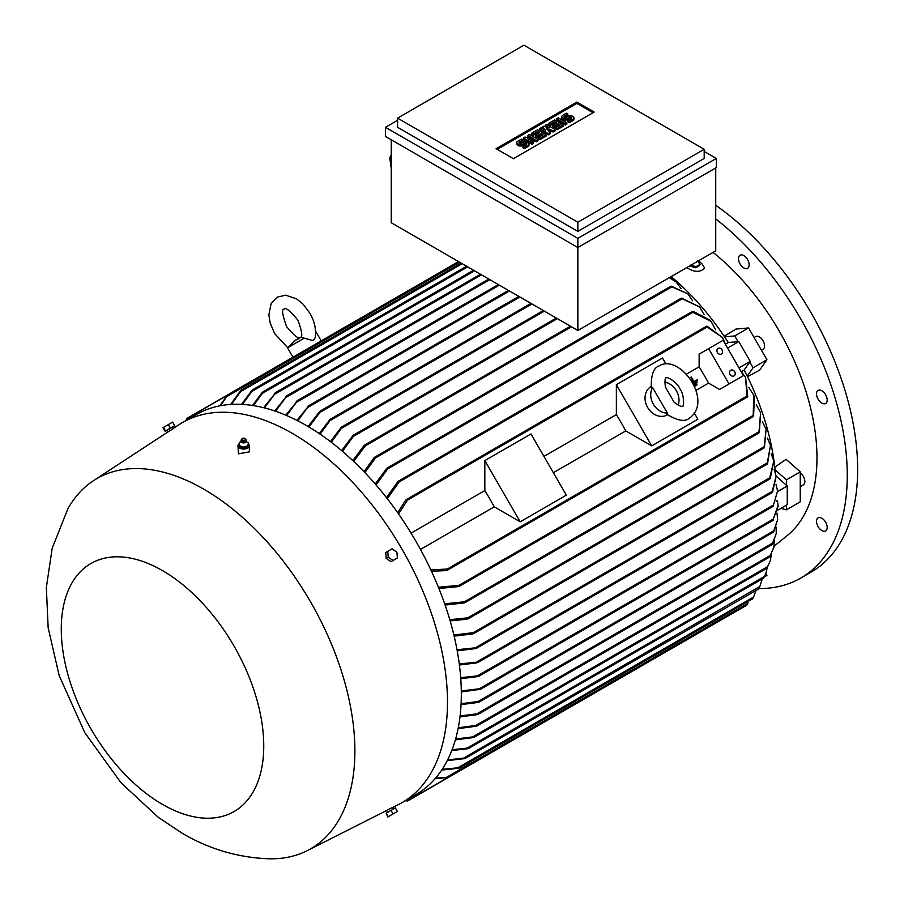 <?xml version="1.0" encoding="UTF-8"?>
<svg xmlns="http://www.w3.org/2000/svg" width="904" height="904" viewBox="0 0 904 904"><rect width="100%" height="100%" fill="white"/><g stroke="black" fill="none" stroke-linecap="round" stroke-linejoin="round"><path stroke-width="1.36" d="M674.203 402.337L665.321 386.946C664.802 380.245 665.073 377.228 666.124 377.895L666.124 377.895C666.858 376.064 677.887 382.765 679.977 388.923C684.701 394.833 683.899 408.484 682.441 406.156C682.497 407.41 679.751 406.133 674.203 402.337M664.79 382.076A16.317 13.323 -120 0 1 678.158 405.241M651.309 387.466L652.586 387.477L667.378 413.094L666.745 414.213C677.469 420.778 685.017 422.1 689.379 418.168L689.379 418.168C713.923 400.811 679.492 353.08 659.197 365.894L659.197 365.894C653.615 367.702 650.982 374.889 651.309 387.466M667.491 414.8L667.31 414.902A16.317 13.323 -120 0 1 647.614 407.433A16.317 13.323 -120 0 1 650.993 386.641L651.174 386.539M667.378 413.094A16.317 13.323 -120 0 1 653.321 404.133A16.317 13.323 -120 0 1 652.586 387.477M616.37 384.663L651.705 445.875L625.771 430.903A190.495 109.983 -120 0 0 616.37 414.597L616.37 384.663L662.519 358.018L665.909 363.905M694.464 413.343L697.854 419.23L651.705 445.875M553.361 472.713L625.771 430.903M616.37 414.597L543.948 456.407M530.987 433.954L566.333 495.166L520.184 521.811L494.251 506.839A190.495 109.983 -120 0 0 484.838 490.544L484.838 460.599L530.987 433.954M484.838 460.599L520.184 521.811M484.838 490.544L411.071 533.123M420.484 549.429L494.251 506.839M708.657 348.628L729.053 383.963L743.472 375.635L723.087 340.311L699.142 354.131L699.142 366.809A190.495 109.983 60 0 1 708.555 383.115L719.539 389.454L733.969 381.126M699.142 366.809L686.373 374.177M695.786 390.483L708.555 383.115M697.312 382.686L693.526 384.878L697.3 382.697L696.905 381.985L693.153 384.143M693.413 381.929L692.317 382.561L693.413 381.929L693.006 381.217A190.495 109.983 60 0 1 693.413 381.929M690.769 377.33L690.735 377.352A190.495 109.983 60 0 1 693.006 381.217L690.769 377.33L691.345 377.002L693.989 381.59A190.495 109.983 -120 0 0 693.583 380.889M697.165 379.759L693.989 381.59L697.165 379.759L697.572 380.471L692.713 383.273L697.572 380.471M694.34 385.533L694.317 385.545A190.495 109.983 60 0 1 694.713 386.268L697.029 384.934L696.656 384.2L694.34 385.533L694.758 386.245L697.063 384.912M729.053 383.963L719.539 389.454M722.059 349.848A3.266 2.667 -120 0 1 721.381 354.006A3.266 2.667 -120 0 1 717.437 352.515A3.266 2.667 -120 0 1 718.115 348.356A3.266 2.667 -120 0 1 722.059 349.848M734.703 371.747A3.266 2.667 -120 0 1 734.025 375.906A3.266 2.667 -120 0 1 730.082 374.414A3.266 2.667 -120 0 1 730.76 370.256A3.266 2.667 -120 0 1 734.703 371.747M725.901 343.916L728.296 342.526L738.805 341.588L750.23 361.374L738.986 367.86M738.805 341.588L727.573 348.074M746.998 397.014L745.597 377.476L740.489 370.448M750.23 361.374L744.161 370.007L741.766 371.386M747.698 395.975L746.772 396.766L747.698 395.975M745.597 377.476L747.721 396.596M430.835 569.882L447.299 569.045L447.943 569.667L446.361 570.582L431.468 571.249M726.07 345.497L722.545 337.542L706.329 326.57M707.052 326.152L722.545 337.542M706.419 326.886L707.572 326.48L706.419 326.886M397.67 512.704L405.693 500.138L407.275 499.223L407.489 500.104L398.528 513.935M744.161 370.007A190.495 109.983 60 0 1 747.212 376.087A190.495 109.983 60 0 1 775.056 469.786A190.495 109.983 60 0 1 775.282 472.261M438.417 587.227L458.78 585.396L459.605 585.916L458.859 586.549L753.134 416.654L753.846 395.443L754.411 396.788L753.574 416.19M753.846 395.443L748.806 387.296M753.676 415.444L752.456 416.529M458.859 586.549L438.937 588.527M776.152 476.148L787.26 486.002L777.609 491.573M787.26 486.002L787.26 504.658L777.745 510.15M778.073 506.296L772.841 520.308L778.073 505.472L777.451 500.5L776.129 501.257M773.485 519.936L772.841 520.308M461.3 690.927L481.516 688.498L480.013 689.368L461.322 691.922M461.108 703.685L478.001 701.527L773.767 530.772L777.643 519.642L776.999 513.088M773.135 532.162L774.197 530.478M773.632 531.846L777.643 519.642M478.001 701.527L479.493 701.662L478.137 702.442L461.051 704.645M479.493 701.662L478.137 702.442M777.576 490.985L773.135 506.15L777.576 490.985L775.971 484.182M460.701 677.684L479.493 675.683L478.001 676.542L460.78 678.723M776.152 476.171L772.581 492.149L771.892 492.544L776.152 476.171L774.073 469.21M459.277 663.954L478.431 661.977L476.871 662.869L459.424 665.028M773.801 460.972L770.287 478.487L769.485 478.95L773.801 460.972L771.202 453.853M457.017 649.739L477.38 647.603L475.707 648.563L457.221 650.846M453.876 634.992L473.267 632.653L474.419 632.981L473.786 633.557L767.055 464.238L770.468 445.367L767.53 463.763M770.468 445.367L767.349 438.044M767.801 462.758L766.615 464.125M474.442 632.811L471.594 633.783M449.785 619.692L467.809 617.816L468.803 618.246L468.17 618.811L764.016 448.011L766.106 429.287L764.422 447.57M766.106 429.287L762.411 421.739M764.603 446.678L763.552 447.864M468.837 618.008L466.17 618.969M444.678 603.793L464.407 601.793L465.345 602.256L464.633 602.866L758.897 432.982L760.603 412.676L759.349 432.519M760.603 412.676L756.286 404.856M759.496 431.683L758.309 432.858M464.633 602.866L445.107 605.047M467.153 619.195L450.135 620.89M472.702 633.975L454.147 636.145M435.615 778.107L446.361 777.417L747.721 603.431L748.365 601.262M746.772 605.171L747.698 603.239M445.661 777.621L448.022 777.655M405.681 800.515L407.489 800.854L447.943 777.496L435.061 778.751M442.169 769.361L457.808 767.801L753.574 597.047L755.936 590.561M752.456 598.877L753.676 596.809M456.949 768.117L459.684 767.903M458.78 768.242L441.706 770.061M447.627 759.868L463.582 758.151L759.846 586.47L758.512 588.866M759.846 586.47L762.253 578.922M758.309 589.148L759.496 587.137M462.645 758.524L465.402 758.264M464.407 758.659L447.243 760.626M452.09 749.732L467.153 748.094L764.422 576.458L765.801 573.622L763.767 577.837M765.801 573.622L767.304 567.475M763.552 578.108L764.603 576.221M466.17 748.512L468.837 748.263M467.809 748.715L451.785 750.535M455.627 739.009L472.702 736.896L767.53 566.672L770.423 560.514L766.954 568.006M770.423 560.514L771.338 554.265M766.615 568.322L767.801 566.401M472.702 736.896L474.419 736.907L473.267 737.562L455.379 739.856M474.419 736.907L473.267 737.562M458.283 727.743L475.707 725.494L770.287 555.418L773.88 547.146L769.858 556.672M773.88 547.146L774.253 540.795M769.451 557L770.637 555.135M475.707 725.494L477.38 725.539L476.137 726.251L458.102 728.635M477.38 725.539L476.137 726.251M460.102 715.968L476.871 713.832L772.581 543.112L776.254 533.529L772.31 544.264M776.254 533.529L776.118 527.077M771.88 544.581L772.954 542.829M476.871 713.832L478.431 713.934L477.154 714.668L459.989 716.883M478.431 713.934L477.154 714.668M706.329 628.325L706.973 627.941L706.329 628.325M407.67 800.944L405.534 800.786M780.886 508.342L786.401 509.822L786.401 505.155M786.401 509.822L800.243 501.822L800.243 471.854L786.118 459.322L774.784 467.165M786.401 485.233L786.401 479.843L800.243 471.854M786.401 479.843L775.056 469.786M747.212 376.087L753.077 367.736L749.778 362.007M753.077 367.736L766.931 359.736L748.568 327.949L735.901 329.079L724.16 336.254M738.026 341.656L734.726 335.938L748.568 327.949M734.726 335.938L724.556 336.842A190.495 109.983 60 0 1 728.296 342.526M671.141 276.613A190.495 109.983 60 0 1 724.556 336.842M693.006 311.281L710.228 320.253L711.109 321.428L692.893 312.343L692.385 311.428L398.11 481.335L399.037 481.007L399.082 481.979L387.307 498.692M692.148 312.083L693.707 311.564M715.652 329.858L711.109 321.428M386.437 497.595L398.11 481.335M681.752 298.128L699.572 306.953L681.13 298.275L386.867 468.17L387.748 467.865L387.692 468.905L376.087 484.985M680.938 298.851L682.543 298.41M704.182 314.603L699.572 306.953M375.216 483.99L386.867 468.17M671.265 286.195L687.933 293.89L670.678 286.331L374.821 457.141L375.635 456.87L375.51 457.955L364.866 472.611M670.565 286.805L672.124 286.489M692.622 300.862L687.933 293.89M373.68 458.791L375.849 456.961M669.74 277.415L676.192 282.059L669.299 277.675M680.972 288.432L676.192 282.059M363.577 446.689L365.837 444.711M570.469 326.197L364.866 444.904L365.679 444.644L365.397 445.808L353.667 461.424M715.731 167.929L715.731 250.86L577.859 330.468L391.24 222.723L391.24 139.792M397.579 120.3L385.466 127.294L577.859 238.373L716.307 158.437L716.307 167.602L577.859 247.538L577.859 330.468M577.859 238.373L577.859 247.538L385.466 136.459L385.466 127.294M704.193 149.284L704.193 158.437L577.859 231.379L397.579 127.294L397.579 118.141L577.859 222.214L704.193 149.284L523.924 45.2L397.579 118.141M716.307 158.437L704.193 151.443M496.081 148.697L576.854 102.073L594.154 112.062L513.393 158.686L496.081 148.697M538.049 139.408L536.535 140.29L527.71 138.685L533.507 142.041L531.993 142.911L523.416 137.962L524.93 137.08L533.767 138.685L527.959 135.329L529.473 134.459L538.049 139.408L538.049 140.741L536.535 141.623L531.066 140.629M533.507 142.041L533.507 143.363L531.993 144.244L523.416 139.284L523.416 137.962M530.399 138.075L527.959 136.662L527.959 135.329M555.214 129.509L553.191 130.673L546.378 128.481L550.163 132.425L548.152 133.589L539.564 128.628L541.078 127.758L545.372 130.232L542.592 126.888L543.609 126.3L549.406 127.905L545.123 125.43L546.637 124.549L555.214 129.509L555.214 130.843L553.191 132.007L548.231 130.413M550.163 132.425L550.163 133.747L548.152 134.922L539.564 129.961L539.564 128.628M543.259 129.012L542.592 126.888M566.831 122.797L566.831 124.13L565.316 125.012L556.728 120.051L556.728 118.718L558.243 117.848L566.831 122.797L565.316 123.678L565.316 125.012M567.836 114.062L564.299 116.096A1.424 0.825 0 0 0 563.881 116.684A1.424 0.825 0 0 0 564.763 117.441A1.424 0.825 0 0 0 566.322 117.26L567.836 116.39A3.571 2.057 0 0 1 571.723 115.949A3.571 2.057 0 0 1 573.927 117.848A3.571 2.057 0 0 1 572.887 119.305L569.351 121.351L567.836 120.469L571.373 118.435A1.424 0.825 0 0 0 571.791 117.848A1.424 0.825 0 0 0 570.91 117.091A1.424 0.825 0 0 0 569.351 117.26L567.836 118.141A3.571 2.057 0 0 1 563.949 118.582A3.571 2.057 0 0 1 561.746 116.684A3.571 2.057 0 0 1 562.785 115.226L566.322 113.181L567.836 114.062L567.836 115.396L564.458 117.339M573.927 117.848L573.927 119.181A3.571 2.057 180 0 1 572.887 120.639L569.351 122.673L567.836 121.803L567.836 120.469M571.215 118.526A1.424 0.825 0 0 0 569.351 118.593L567.836 119.475A3.571 2.057 180 0 1 563.949 119.916A3.571 2.057 180 0 1 561.746 118.017L561.746 116.684M563.294 124.842L563.294 126.176L557.237 129.667L555.723 128.797L555.723 127.464L560.265 124.842L558.243 123.678L554.208 126.006L552.694 125.136L556.728 122.797L554.706 121.633L550.163 124.255L550.163 125.588L548.649 124.718L548.649 123.385L554.706 119.893L563.294 124.842L557.237 128.334L555.723 127.464M559.113 125.509L558.243 125.012L554.208 127.34L552.694 126.47L552.694 125.136M555.576 123.464L554.706 122.967L550.163 125.588M546.129 134.752L546.129 136.086L540.072 139.578L538.558 138.707L538.558 137.374L543.101 134.752L541.078 133.589L537.044 135.916L535.53 135.046L539.564 132.707L537.552 131.543L533.01 134.165L533.01 135.498L531.495 134.628L531.495 133.295L537.552 129.792L546.129 134.752L540.072 138.244L538.558 137.374M541.948 135.419L541.078 134.922L537.044 137.25L535.53 136.38L535.53 135.046M538.411 133.374L537.552 132.877L533.01 135.498M522.907 139.996L519.382 142.041A1.424 0.825 0 0 0 518.964 142.617A1.424 0.825 0 0 0 519.845 143.386A1.424 0.825 0 0 0 521.393 143.205L522.907 142.323A3.571 2.057 0 0 1 526.795 141.883A3.571 2.057 0 0 1 528.998 143.781A3.571 2.057 0 0 1 527.959 145.239L524.422 147.284L522.907 146.403L526.444 144.369A1.424 0.825 0 0 0 526.862 143.781A1.424 0.825 0 0 0 525.981 143.024A1.424 0.825 0 0 0 524.422 143.205L522.907 144.075A3.571 2.057 0 0 1 519.02 144.527A3.571 2.057 0 0 1 516.817 142.617A3.571 2.057 0 0 1 517.868 141.16L521.393 139.126L522.907 139.996L522.907 141.329L519.529 143.284M528.998 143.781L528.998 145.115A3.571 2.057 180 0 1 527.959 146.572L524.422 148.618L522.907 147.736L522.907 146.403M526.286 144.459A1.424 0.825 0 0 0 524.422 144.538L522.907 145.408A3.571 2.057 180 0 1 519.02 145.86A3.571 2.057 180 0 1 516.817 143.951L516.817 142.617M497.234 149.363L576.854 103.406L593.001 112.729M524.422 147.284L524.422 148.618M533.01 134.165L531.495 133.295M537.552 131.543L537.552 132.877M537.044 135.916L537.044 137.25M541.078 133.589L541.078 134.922M540.072 138.244L540.072 139.578M550.163 124.255L548.649 123.385M554.706 121.633L554.706 122.967M554.208 126.006L554.208 127.34M558.243 123.678L558.243 125.012M557.237 128.334L557.237 129.667M569.351 121.351L569.351 122.673M565.316 123.678L556.728 118.718M545.123 125.43L545.123 126.718M548.152 133.589L548.152 134.922M553.191 130.673L553.191 132.007M531.993 142.911L531.993 144.244M536.535 140.29L536.535 141.623M576.854 102.073L576.854 103.406M577.859 222.214L577.859 231.379M391.24 154.618L389.76 157.85L391.24 168.347M389.76 157.85L391.24 158.403M274.692 410.947L287.009 395.805L275.539 411.241M285.766 396.517L287.009 395.805M285.8 415.185L297.586 400.687L286.658 415.546M296.297 401.432L297.586 400.687M296.93 420.383L308.739 405.907L297.789 420.823M307.383 406.687L308.739 405.907M308.083 426.518L319.643 411.602L321.146 410.732L308.942 427.027M319.248 433.592L329.745 419.761L331.237 418.891L320.106 434.169M330.423 441.604L341.023 427.569L342.582 426.665L331.282 442.259M341.61 450.599L352.831 435.739L354.504 434.779L342.469 451.333M352.809 460.611L363.962 445.627M364.007 471.707L373.985 457.831M263.606 407.693L275.686 392.686L264.454 407.907M274.533 393.342L275.686 392.686M262.149 392.505L252.555 405.467M263.053 391.839L261.505 394.02M251.832 390.471L241.549 404.359M252.679 389.816L251.075 392.065M240.724 390.551L230.61 404.438M241.47 389.94L239.922 392.2M304.151 338.186L287.506 347.803L294.455 340.842L300.716 337.215L313.078 340.605L315.112 337.847C316.423 329.836 314.671 321.609 309.846 313.134L302.817 303.902L296.512 298.828L285.63 295.179L277.121 297.179L271.132 303.541L268.861 314.795L270.093 322.796L274.59 333.497L287.619 347.622M219.774 405.839L227.288 395.308L186.834 418.665L186.224 420.405M227.198 395.172L226.045 397.229M185.919 420.394L186.845 418.462M459.594 262.183L226.576 396.72L220.599 405.681M462.193 263.685L240.611 391.613L231.447 404.382M467.673 266.849L251.866 391.443L242.396 404.393M474.6 270.85L262.352 393.387L253.402 405.602M392.505 807.566L398.438 804.571A219.457 126.707 -120 0 0 402.031 802.628L415.874 794.627A219.457 126.707 -120 0 0 449.514 618.777A219.457 126.707 -120 0 0 306.151 425.388A219.457 126.707 -120 0 0 196.417 414.518L182.574 422.507A219.457 126.707 -120 0 0 179.094 424.654L173.534 428.293M402.031 802.628A219.457 126.707 -120 0 0 435.671 626.766A219.457 126.707 -120 0 0 292.308 433.378A219.457 126.707 -120 0 0 182.574 422.507M239.187 443.728A5.706 3.3 0 0 0 237.955 445.762L238.453 453.831L249.38 451.842L249.38 445.762A5.706 3.3 0 0 0 248.882 444.418A5.706 3.3 0 0 0 248.408 443.921M173.082 428.722L168.087 431.92L167.15 430.293L165.907 431.005L174.031 426.315L172.8 427.027L173.624 428.451M203.75 489.166A213.751 123.407 -120 0 0 93.485 480.668A213.751 123.407 -120 0 0 67.777 508.997L52.183 548.321L46.353 587.487L48.149 627.704L59.167 675.537L84.84 732.737L121 782.762L158.403 817.419L182.246 833.285C209.457 849.297 238.611 857.794 269.731 858.8A213.751 123.407 -120 0 0 307.123 850.698A213.751 123.407 -120 0 0 344.3 680.655A213.751 123.407 -120 0 0 203.75 489.166M167.15 430.293L172.8 427.027M237.955 445.762A5.706 3.3 0 0 0 238.453 447.107A5.706 3.3 0 0 0 244.86 448.994A5.706 3.3 0 0 0 249.38 445.762M241.311 441.638L239.481 442.338M239.515 442.214L238.905 445.525M247.865 445.853L248.408 442.881L246.024 441.649M241.696 442.158A2.158 1.243 0 0 0 241.843 442.316A2.158 1.243 0 0 0 245.504 442.316L246.295 440.937A2.655 1.525 0 0 0 246.317 440.621A2.655 1.525 0 0 0 246.272 440.429M247.832 446.067L248.43 442.745M242.848 447.186L248.137 445.83M238.69 445.254L243.368 447.22M241.074 440.429A2.655 1.525 0 0 0 241.029 440.621A2.655 1.525 0 0 0 241.04 440.937A2.655 1.525 0 0 0 241.244 441.355A2.655 1.525 0 0 0 244.057 442.248A2.655 1.525 0 0 0 246.295 440.937M241.989 438.813L241.289 439.728A2.599 1.503 0 0 0 241.074 440.225A2.599 1.503 0 0 0 241.289 440.949A2.599 1.503 0 0 0 244.306 441.796A2.599 1.503 0 0 0 246.261 440.225A2.599 1.503 0 0 0 246.057 439.728A2.599 1.503 0 0 0 246.046 439.728L245.346 438.813A1.831 1.062 0 0 0 245.346 438.802A1.831 1.062 0 0 0 243.662 438.18A1.831 1.062 0 0 0 241.989 438.813A1.831 1.062 0 0 0 241.989 439.672A1.831 1.062 0 0 0 244.408 440.203A1.831 1.062 0 0 0 245.346 438.813M238.938 445.31L238.938 446.644L243.131 448.407L243.131 447.073M247.865 447.186L243.131 448.407M165.907 431.005L174.031 426.315M170.336 428.168L174.664 425.66L172.63 422.134L162.991 427.694L165.036 431.231L170.336 428.168L168.291 424.631M165.522 430.948L163.477 427.411M162.505 570.605A143.182 82.659 -120 0 0 61.269 629.048A143.182 82.659 -120 0 0 162.505 804.413A143.182 82.659 -120 0 0 263.753 745.958A143.182 82.659 -120 0 0 162.505 570.605M387.884 809.86L391.907 807.735M387.748 551.338L385.714 552.513L386.2 558.356L391.014 561.7L393.059 560.514L388.245 557.18L387.748 551.338L392.087 548.83L396.901 552.174L397.387 558.017L393.059 560.514M386.2 558.356L388.245 557.18M394.596 808.334L386.471 813.024M386.2 813.171L387.748 816.99L397.387 811.43L395.342 807.894L391.014 810.391L386.2 813.171L388.245 816.707M391.014 810.391L393.059 813.928M764.242 577.023L766.931 575.464L766.004 573.091M766.931 359.736L759.62 370.143L747.529 376.719M774.061 546.174L787.881 535.032A181.523 104.807 -120 0 0 816.979 457.865A181.523 104.807 -120 0 0 713.086 252.385M698.622 260.736L702.148 264.024L704.679 268.059C700.295 272.556 694.351 272.42 686.859 267.674L686.757 267.584M826.787 529.62A7.548 4.362 60 0 1 825.634 530.942A7.548 4.362 60 0 1 818.9 527.823A7.548 4.362 60 0 1 816.933 519.201A7.548 4.362 60 0 1 818.086 517.879A7.548 4.362 60 0 1 824.821 520.998A7.548 4.362 60 0 1 826.787 529.62M826.787 397.444A7.548 4.362 60 0 1 825.634 403.489A7.548 4.362 60 0 1 816.933 396.46A7.548 4.362 60 0 1 818.086 390.415A7.548 4.362 60 0 1 826.787 397.444M745.845 257.256A7.548 4.362 60 0 1 747.585 268.296A7.548 4.362 60 0 1 741.766 266.284A7.548 4.362 60 0 1 740.037 255.233A7.548 4.362 60 0 1 745.845 257.256M758.705 588.56A224.35 129.532 -120 0 0 800.797 578.051A224.35 129.532 -120 0 0 847.263 475.346A224.35 129.532 -120 0 0 715.731 218.926M800.797 578.051L811.182 572.051A224.35 129.532 -120 0 0 857.647 469.357A224.35 129.532 -120 0 0 715.731 205.253M800.243 472.882A7.345 4.237 60 0 1 804.854 481.504A7.345 4.237 60 0 1 803.34 484.872L800.243 486.657M754.083 337.486L755.699 336.548A7.345 4.237 60 0 1 763.044 340.785A7.345 4.237 60 0 1 763.044 349.26L761.417 350.198M699.617 264.51L699.38 265.674L695.707 267.799L690.78 266.296L690.385 265.493M695.21 267.166L700.317 264.217M695.707 267.799L695.956 266.635M699.685 264.759L698.261 260.736M690.724 265.087L696.227 266.759M695.809 262.363A2.158 1.48 11.6 0 0 696.408 262.205A2.158 1.48 11.6 0 0 697.131 261.606M691.018 265.132L690.78 266.296M746.783 396.133L447.299 569.045M706.973 327.191L407.489 500.104M752.603 415.761L458.78 585.396M773.485 518.941L480.013 688.373M773.632 504.873L478.137 675.469M772.31 491.313L477.154 661.717M769.858 477.73L476.137 647.32M766.954 463.085L473.267 632.653M763.767 446.949L467.809 617.816M758.512 431.999L464.407 601.793M692.893 312.343L399.082 481.979M681.785 299.1L387.692 468.905M671.469 287.077L375.51 457.955M571.509 326.796L365.397 445.808M522.907 144.075L522.907 145.408M524.422 143.205L524.422 144.538M527.959 145.239L527.959 146.572M519.382 142.041L519.382 143.205M567.836 118.141L567.836 119.475M569.351 117.26L569.351 118.593M572.887 119.305L572.887 120.639M564.299 116.096L564.299 117.26M489.889 279.675L286.206 397.263M499.403 285.167L296.885 402.088M509.494 290.998L308.106 407.263M519.879 296.998L320.502 412.1M531.993 303.981L330.74 420.179M544.4 311.145L342.164 427.908M557.384 318.637L354.119 435.988M481.516 274.839L274.839 394.178M747.416 396.98L447.277 570.266M706.566 326.22L406.427 499.505M778.073 505.472L778.073 506.568M773.033 520.399L481.075 688.972M773.259 532.264L479.12 702.092M773.361 506.229L479.018 676.169M772.163 492.601L477.911 662.485M769.824 478.962L476.781 648.145M746.738 605.205L447.955 777.7M752.422 598.923L459.582 767.993M758.286 589.205L465.255 758.388M763.541 578.176L468.645 748.433M766.637 568.39L474.204 737.235M769.507 557.079L477.097 725.901M771.959 544.671L478.114 714.329M706.499 628.427L407.715 800.933M488.838 279.065L286.557 395.862M498.364 284.568L297.077 400.777M508.455 290.399L308.185 406.02M518.839 296.388L320.524 410.891M530.953 303.382L330.582 419.072M543.349 310.547L341.881 426.869M556.333 318.038L353.724 435.016M480.476 274.24L275.291 392.709M473.549 270.239L262.815 391.918M466.633 266.251L252.487 389.884M461.153 263.087L241.334 389.986M287.506 347.803L292.941 357.204M295.416 340.277L298.23 339M297.834 320.072C302.004 331.158 302.851 336.955 300.377 337.452C298.704 339.35 294.116 335.723 286.591 326.559C282.33 314.705 281.483 308.908 284.059 309.191C285.099 306.818 289.698 310.445 297.834 320.072M315.767 331.486L321.202 340.887M458.554 261.584L227.119 395.206M227.096 395.217L186.879 418.428M93.485 480.668L168.065 431.875M241.843 442.316L241.04 440.937M307.123 850.698L386.663 810.515M387.579 812.097L386.641 810.459M393.229 808.831L392.415 807.408M696.408 262.205L697.786 260.906"/></g></svg>
